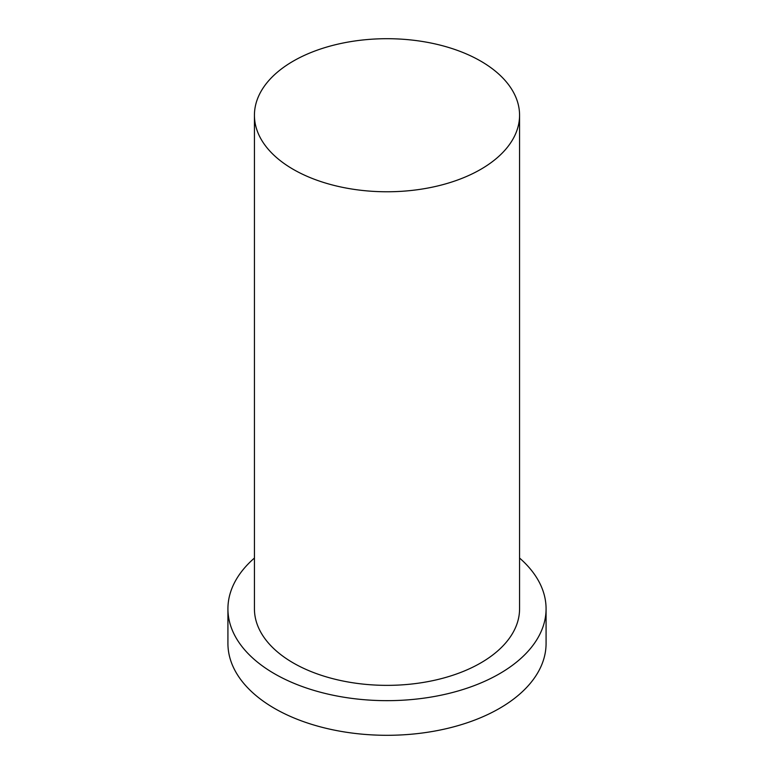 <?xml version="1.0" encoding="UTF-8"?>
<svg xmlns="http://www.w3.org/2000/svg" width="774" height="774" viewBox="0 0 774 774"><rect width="100%" height="100%" fill="white"/><g stroke="black" fill="none" stroke-linecap="round" stroke-linejoin="round"><path stroke-width="1.16" d="M293.259 169.361A132.567 76.539 180 0 1 254.433 115.239A132.567 76.539 180 0 1 387 38.7A132.567 76.539 180 0 1 519.567 115.239A132.567 76.539 180 0 1 437.736 185.944A132.567 76.539 180 0 1 293.259 169.361M254.433 115.239L254.433 608.819A132.567 76.539 0 0 0 293.259 662.941A132.567 76.539 0 0 0 437.736 679.533A132.567 76.539 0 0 0 519.567 608.819L519.567 115.239M519.567 558.044A159.076 91.845 180 0 1 546.076 608.819L546.076 643.455A159.076 91.845 180 0 1 387 735.3A159.076 91.845 180 0 1 227.924 643.455L227.924 608.819A159.076 91.845 180 0 1 254.433 558.044M546.076 608.819A159.076 91.845 180 0 1 447.875 693.668A159.076 91.845 180 0 1 274.509 673.757A159.076 91.845 180 0 1 227.924 608.819"/></g></svg>
